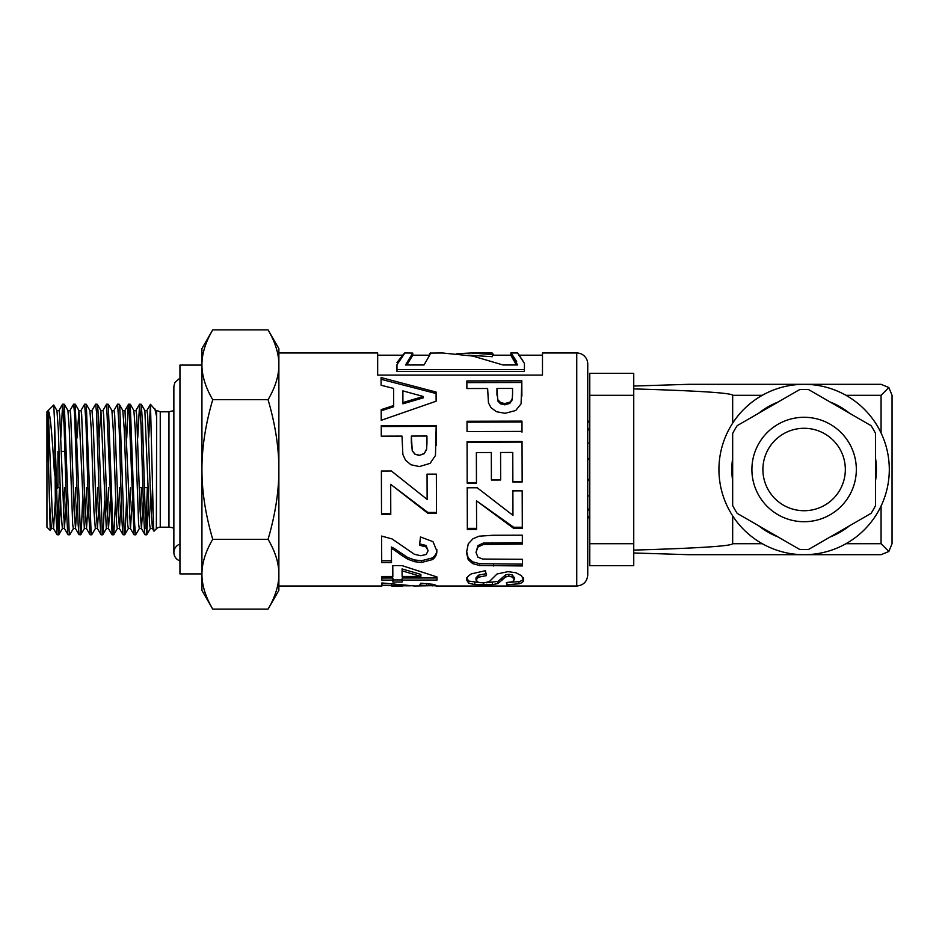 <?xml version="1.0" encoding="UTF-8"?>
<svg xmlns="http://www.w3.org/2000/svg" width="939" height="939" viewBox="0 0 939 939"><rect width="100%" height="100%" fill="white"/><g stroke="black" fill="none" stroke-linecap="round" stroke-linejoin="round"><path stroke-width="1.41" d="M156.355 528.821L153.949 531.192L153.527 526.204L150.475 404.322L155.874 410.543L156.672 417.855L156.355 528.821A5.493 5.493 0 0 1 160.24 527.202L160.24 411.798L156.672 410.472L156.672 417.855M148.526 501.039L146.742 534.737L145.169 512.6L142.552 423.63L141.249 404.263L144.876 410.554L149.606 524.185L150.287 528.528L152.458 528.528L153.327 521.262M151.367 517.565L152.494 487.634M144.829 410.472L146.954 410.472L147.634 414.827L151.015 509.584L152.458 528.528M139.383 528.457L135.662 534.819L134.688 524.725L130.251 404.251L133.89 410.543L135.239 429.416L138.62 524.173L139.301 528.528L141.46 528.528L143.221 501.027M140.381 517.553L141.496 487.634M133.843 410.472L135.967 410.472L136.648 414.815L140.017 509.607L141.46 528.528M126.742 437.961L127.95 408.665L128.831 404.709L134.019 534.749L130.38 528.457L124.981 410.472L122.809 410.472L124.253 429.369L127.634 524.173L128.303 528.528L130.474 528.528L132.235 501.039M129.382 517.565L130.509 487.634M115.556 501.039L113.76 534.749L112.833 527.155L108.267 404.263L111.905 410.554L113.255 429.428L116.636 524.185L117.316 528.528L119.476 528.528L121.237 501.039M118.396 517.565L119.511 487.634M111.858 410.472L113.983 410.472L114.664 414.815L118.032 509.584L119.476 528.528M99.065 437.961L100.907 410.543L106.318 528.528L108.49 528.528L110.25 501.039M107.41 517.553L108.525 487.634M100.825 410.472L102.997 410.472L103.666 414.827L107.046 509.631L108.49 528.528M95.414 528.457L91.705 534.819L90.977 529.267L86.282 404.263L89.921 410.554L91.271 429.416L93.982 511.778L95.344 528.528M96.412 517.565L97.527 487.634M91.975 410.472L93.348 427.222L96.048 509.572L97.41 528.446L99.264 501.039M77.08 437.961L78.935 410.543L84.334 528.528L86.505 528.528L88.266 501.039M85.426 517.553L86.541 487.634M78.841 410.472L81.012 410.472L81.681 414.827L85.062 509.631L86.505 528.528M73.442 528.446L69.721 534.807L69.122 531.051L64.298 404.263L67.937 410.554L69.286 429.393L72.667 524.185L73.348 528.528L75.507 528.528L77.28 501.039M74.427 517.565L75.543 487.634M67.89 410.472L70.014 410.472L70.695 414.827L74.075 509.584L75.507 528.528M53.711 405.038L56.95 410.543L58.3 429.416L61 511.778L62.373 528.528M63.441 517.553L64.556 487.634M56.856 410.472L59.028 410.472L59.697 414.815L64.427 528.446L66.282 501.027M60.589 501.039L58.805 534.749L57.76 525.042L54.556 422.081L55.401 504.419L57.079 534.749L58.723 534.807M57.936 528.364L59.415 487.634M64.298 404.263L62.655 404.193L64.134 426.329L66.763 515.3L67.631 532.014L68.066 534.737L69.721 534.807M60.789 437.961L62.655 404.193M82.573 501.039L81.353 530.371L80.484 534.279L75.19 404.193M69.932 410.543L73.641 404.181L74.627 414.216L78.125 524.103L78.993 534.608L80.707 534.807M86.282 404.263L84.639 404.193L85.989 422.82L88.618 511.732L90.05 534.737L91.705 534.807M80.918 410.554L84.639 404.193M104.558 501.027L103.208 531.955L102.774 534.737L102.339 533.481L97.973 410.413L97.28 404.251L95.649 404.193M91.916 410.543L95.625 404.181L96.482 411.798L99.98 521.298L100.849 534.033L101.13 534.807L102.691 534.807M108.267 404.263L106.623 404.193L112.14 534.807M102.903 410.554L106.623 404.193M126.542 501.039L125.063 533.199L124.676 534.807L124.194 532.331L119.816 408.524L119.265 404.263L117.621 404.193L119.206 429.593L121.835 518.222L122.704 533.106L123.021 534.737L124.676 534.807M113.889 410.543L117.61 404.181M130.251 404.251L128.608 404.193M134.019 534.749L135.65 534.807M141.249 404.263L139.594 404.193L141.061 425.883L143.69 514.865L144.559 531.838L145.005 534.737L146.66 534.807M137.728 437.961L139.594 404.193M145.874 528.364L147.353 487.634M576.746 352.994A10.986 10.986 0 0 1 587.744 363.98L587.744 575.02C587.086 581.699 583.424 585.361 576.746 586.006L576.746 352.994L542.484 352.994L542.484 375.107L377.666 375.107L377.666 352.994L278.871 352.994L278.871 469.5C278.918 447.715 275.315 424.451 268.073 399.697C275.315 387.314 278.918 375.682 278.871 364.79C278.918 353.897 275.315 342.266 268.073 329.882L212.73 329.882C205.512 342.207 201.908 353.85 201.932 364.79L201.932 348.592L212.73 329.882M212.73 609.118L201.932 590.408L201.932 469.5C201.908 491.39 205.512 514.654 212.73 539.303C205.512 551.627 201.908 563.271 201.932 574.21C201.908 585.15 205.512 596.793 212.73 609.118L268.073 609.118C275.315 596.735 278.918 585.103 278.871 574.21L278.871 586.006L381.927 586.006L381.844 582.955L414.604 585.983L428.348 585.76L419.745 585.032L420.766 583.201L433.266 584.34L437.093 585.772L435.942 586.018L576.746 586.006M522.002 431.4L467.035 431.553L467.012 421.247L521.967 421.106L522.002 431.4M476.601 529.467L467.34 529.49L467.211 487.799L477.223 487.764L512.952 515.335L512.882 490.874L522.178 490.851L522.295 528.352L513.68 528.375L476.507 500.839L476.601 529.467M466.613 579.973C466.378 578.048 467.962 576.018 471.39 573.858L485.404 570.701L486.484 575.607L478.514 577.192L475.991 580.009L478.28 582.297L483.597 582.943L489.278 581.652L497.048 573.987L508.093 571.64L515.945 572.755L521.544 575.748L523.481 579.715C523.762 581.546 522.26 582.896 518.997 583.776L506.896 584.727L506.379 582.556L512.459 581.769L514.302 579.692L512.283 577.004L508.868 576.311L505.534 576.969L497.975 583.542L492.412 584.633L474.805 584.574L468.655 583.189L466.613 579.973M390.777 514.455L381.516 514.478L381.387 471.038L391.399 471.002L427.128 499.419L427.057 474.16L436.353 474.125L436.471 513.257L427.855 513.281L390.683 484.348L390.777 514.455M392.878 580.091L381.821 580.102L381.786 576.476L392.842 576.464L392.772 565.618L401.998 565.595L436.975 576.945L436.999 580.056L402.138 580.079L402.15 582.039L392.889 582.051L392.878 578.001L381.821 578.013L381.797 576.476M487.623 388.488L466.883 388.535L466.859 380.929L521.814 380.823L521.086 403.817L515.722 410.519L505.029 413.313L496.52 411.728L491.085 407.737L488.468 402.948L487.623 388.488M410.366 585.83L381.962 585.572L381.88 582.955M437.093 585.772L428.348 585.69M394.357 550.078L391.422 548.517L391.493 562.531L381.704 562.555L381.598 536.063L392.115 538.963L414.357 554.268L420.813 555.735L426.224 554.444L428.102 550.77L426.095 546.932L419.487 545.254L420.508 536.979L433.008 541.662L436.835 550.947C436.975 554.374 435.52 557.25 432.48 559.585L421.588 562.473L414.522 561.686L407.479 559.057L400.448 554.503L394.357 550.078L394.357 548.552L391.422 547.026L391.422 548.517M402.009 436.095L381.281 436.154L381.246 425.684L436.201 425.531L435.473 455.462L430.121 463.35L419.428 466.566L410.906 464.758L405.472 460.122L402.854 454.406L402.009 436.095M436.083 392.056L436.119 401.211L381.234 420.296L381.199 409.639L393.664 405.542L393.594 388.417L381.105 385.248L381.07 377.56L436.083 392.056L436.119 401.211M479.066 536.192L493.01 535.265L522.319 535.195L522.354 544.045L483.409 544.456L477.998 547.026L475.979 552.343L477.928 557.191L482.681 559.057L522.424 559.292L522.448 565.947L479.606 565.513L472.693 563.611L468.197 559.656L466.495 552.602L468.279 543.81L472.986 538.74L479.066 536.192M476.46 483.162L467.199 483.186L467.07 441.694L522.025 441.53L522.154 481.989L512.858 482.012L512.764 452.445L500.581 452.481L500.663 479.993L491.402 480.029L491.32 452.504L476.366 452.551L476.46 483.162M587.744 380.471L587.744 558.529M476.46 482.904L467.199 482.928L467.153 469.5M476.366 452.551L476.413 469.5M500.663 479.794L491.402 479.829L491.379 469.5M500.581 452.481L500.628 469.5M522.154 481.754L512.858 481.777L512.811 469.5M467.07 442.222L522.025 442.058L522.119 469.5M522.448 564.128L479.606 563.705L472.693 561.827L468.197 557.954L466.495 551.04M522.354 542.636L483.409 543.035L477.998 545.571L475.979 552.343M468.197 557.954L468.197 559.656M472.693 561.827L472.693 563.611M479.606 563.705L479.606 565.513M477.998 545.571L477.998 547.026M483.409 543.035L483.409 544.456M381.07 379.297L436.083 393.523M381.199 410.766L393.664 406.74L393.664 405.542M402.866 390.882L402.913 403.829L423.278 397.843L423.278 396.469L402.866 390.882L402.913 402.573L423.278 396.469M402.913 403.829L402.913 402.573M381.246 426.517L436.201 426.365L436.283 445.415M411.341 436.072L412.256 450.873L414.968 454.23L419.24 455.438L424.182 453.713L426.611 449.382L426.963 442.797L426.94 436.025L411.341 436.072L411.364 443.443M426.611 449.382L426.963 442.797M424.182 453.713L426.611 448.995M419.24 455.438L424.182 453.408M414.968 454.23L419.24 455.169M412.256 450.873L414.968 453.936M411.364 441.929L412.256 450.52M436.201 426.365L436.201 425.531M436.835 549.409C436.975 552.778 435.52 555.595 432.48 557.883L421.588 560.724L414.522 559.949L407.479 557.367L394.357 548.552M428.102 550.77L426.095 545.477L419.487 543.822M391.493 560.783L381.704 560.794L381.598 536.063M407.479 557.367L407.479 559.057M414.522 559.949L414.522 561.686M421.588 560.724L421.588 562.473M432.48 557.883L432.48 559.585M426.095 545.477L426.095 546.932M381.704 560.794L381.704 562.555M524.42 369.543L524.42 371.421L396.974 371.421L396.974 369.543L524.42 369.543L524.42 363.405C515.875 350.4 515.417 349.637 523.058 361.116M510.863 355.2L510.863 352.994L517.612 352.994L519.279 355.188M396.974 362.607C407.244 349.202 407.244 349.883 396.974 364.649L396.974 369.543M402.573 355.188L404.744 353.052M391.68 583.635L391.68 585.513M394.615 584.023L394.615 585.69M432.738 584.246L432.738 585.889M426.353 583.448L426.353 585.302M428.348 583.612L428.348 585.76M466.859 382.607L521.814 382.502L521.884 396.152M496.954 388.464L497.858 401.07L500.569 403.829L504.853 404.826L509.795 403.394L512.213 399.873L512.577 393.605L512.553 388.429L496.954 388.464L496.966 395.155M512.213 399.873L512.577 393.605M509.795 403.394L512.213 398.535M504.853 404.826L504.853 403.582L509.795 402.127M500.569 403.829L500.569 402.561L504.853 403.582M497.858 401.07L497.858 399.756L500.569 402.561M496.977 392.936L497.858 399.756M521.814 382.502L521.814 380.823M510.839 355.235L516.438 364.989M456.894 353.698L471.096 353.005L492.365 354.531L492.365 356.691L468.045 355.188M429.804 354.825L429.804 353.522C431.682 351.503 429.745 355.318 423.982 364.989L405.519 364.989L412.761 353.087L412.761 355.282L406.798 364.989M516.65 361.55C508.656 349.155 508.985 350.294 517.612 364.989L503.046 364.989L472.763 356.057L442.469 352.994L430.473 353.099M492.365 354.531L492.153 352.994L493.902 355.188M412.761 353.087L404.697 352.994M429.804 353.522L430.414 352.994M402.15 579.915L392.889 579.926L392.878 578.001M436.999 577.966L402.138 578.001L402.138 580.079M392.842 576.464L392.784 565.618M420.883 576.429L420.883 574.41L402.068 568.917L402.103 576.452L420.883 576.429L402.068 570.83M381.821 578.013L381.821 580.102M392.889 579.926L392.889 582.051M390.777 513.61L381.516 513.633L381.387 471.002M436.471 512.436L427.855 512.459L390.683 484.348M427.128 499.419L427.057 474.066M381.516 513.633L381.516 514.478M427.855 512.459L427.855 513.281M480.298 582.732L468.655 581.041L466.613 577.896M514.302 579.692L514.302 577.614L512.283 574.973L508.868 574.292L505.534 574.938L497.975 581.394L486.414 582.755M523.481 577.638C523.762 579.433 522.26 580.76 518.997 581.617L506.896 582.532L506.896 584.727M486.484 573.612L478.514 575.161L475.991 577.919L475.991 580.009M468.655 581.041L468.655 583.189M474.805 582.403L474.805 584.574M483.667 582.943L483.667 584.95M492.412 582.462L492.412 584.633M497.975 581.394L497.975 583.542M501.896 578.401L501.896 580.49M505.534 574.938L505.534 576.969M508.868 574.292L508.868 576.311M512.283 574.973L512.283 577.004M518.997 581.617L518.997 583.776M478.514 575.161L478.514 577.192M476.601 528.34L467.34 528.364L467.211 487.447M522.295 527.237L513.68 527.26L476.507 500.839M512.952 515.335L512.882 490.475M467.34 528.364L467.34 529.49M513.68 527.26L513.68 528.375M467.012 422.163L521.967 422.022L522.002 432.116M521.967 422.022L521.967 421.106M54.556 474.958C52.561 442.973 50.471 412.491 48.276 411.012L48.276 458.021L50.236 530.488L46.95 527.202L46.95 411.798L53.711 405.026M50.236 530.488L51.457 528.446M53.769 405.049L54.556 422.081M201.932 364.79C201.908 375.729 205.512 387.373 212.73 399.697C205.512 424.346 201.908 447.61 201.932 469.5L201.932 364.79M154.806 408.711L156.355 415.402M146.871 410.543L150.451 404.345L148.726 437.961M268.073 329.882L278.871 348.592L278.871 364.79M278.871 574.21C278.918 563.318 275.315 551.686 268.073 539.303C275.315 514.549 278.918 491.285 278.871 469.5L278.871 590.408L268.073 609.118M48.276 458.021L49.814 506.966L51.363 528.528L53.535 528.528L55.295 501.039M212.73 399.697L268.073 399.697M48.276 411.012L52.15 511.074L53.535 528.528M212.73 539.303L268.073 539.303M57.936 451.366L57.936 487.634L60.155 487.634M160.24 411.798L168.961 411.798L168.961 527.202A10.986 10.986 0 0 1 173.868 528.364M201.932 365.083L179.948 365.083L179.948 573.917L201.932 573.917M179.948 560.865A8.815 8.815 0 0 1 179.948 544.115M589.774 495.886L587.744 495.886M587.744 422.233L589.774 422.233M589.774 421.142L587.744 421.142M589.774 428.83L587.744 428.83M587.744 429.933L589.774 429.933M589.774 458.514L587.744 458.514M587.744 459.605L589.774 459.605M589.774 479.395L587.744 479.395M587.744 480.486L589.774 480.486M587.744 510.17L589.774 510.17M589.774 509.067L587.744 509.067M589.774 516.767L587.744 516.767M587.744 517.859L589.774 517.859M589.774 395.307L633.743 395.307L633.743 373.323L589.774 373.323L589.774 565.677L633.743 565.677L633.743 543.704L589.774 543.704M633.743 395.307L633.743 543.704M633.743 386.035L688.698 384.321L804.113 384.321A85.191 85.191 0 0 1 877.895 512.095A85.191 85.191 0 0 1 730.342 512.095A85.191 85.191 0 0 1 804.113 384.321L881.064 384.321L888.834 387.537L881.064 395.307L881.064 432.949M633.743 388.899C698.71 390.824 731.681 392.96 732.666 395.307L732.666 423.113A85.191 85.191 0 0 1 762.257 395.307L732.666 395.307M633.743 552.977L688.698 554.691L881.064 554.691L888.834 551.475L881.064 543.704L845.969 543.704M888.834 387.537L892.05 395.307L892.05 543.704L888.834 551.475M732.666 515.898L732.666 543.704C731.681 546.052 698.71 548.188 633.743 550.101M804.113 428.29A41.222 41.222 0 0 1 839.818 490.111A41.222 41.222 0 0 1 768.419 490.111A41.222 41.222 0 0 1 804.113 428.29A41.222 41.222 0 0 1 839.818 490.111A41.222 41.222 0 0 1 768.419 490.111A41.222 41.222 0 0 1 804.113 428.29M875.559 505.546L875.559 433.466A80.015 80.015 0 0 0 871.052 425.649L808.632 389.615A80.015 80.015 0 0 0 799.605 389.615L737.185 425.649A80.015 80.015 0 0 0 732.666 433.466L732.666 505.546A80.015 80.015 0 0 0 737.185 513.363L799.605 549.397A80.015 80.015 0 0 0 808.632 549.397L871.052 513.363A80.015 80.015 0 0 0 875.559 505.546M830.193 402.056A72.315 72.315 0 0 1 849.49 413.195M875.559 458.373A72.315 72.315 0 0 1 875.559 480.639M849.49 525.805A72.315 72.315 0 0 1 830.193 536.944M778.044 536.944A72.315 72.315 0 0 1 758.747 525.805M732.666 480.639A72.315 72.315 0 0 1 732.666 458.373M758.747 413.195A72.315 72.315 0 0 1 778.044 402.056M493.585 564.175L493.585 565.994M492.588 542.707L492.588 544.115M400.448 552.907L400.448 554.503M400.707 584.856L400.707 585.983M521.861 394.803L521.861 393.359M732.666 543.704L762.257 543.704M804.113 417.292A52.208 52.208 0 0 1 849.337 495.604A52.208 52.208 0 0 1 758.9 495.604A52.208 52.208 0 0 1 804.113 417.292M845.969 395.307L881.064 395.307M881.064 506.062L881.064 543.704M155.827 410.472L156.672 410.472M95.332 528.528L97.492 528.528M89.874 410.472L91.999 410.472M62.35 528.528L64.521 528.528M73.665 404.193L75.214 404.193M112.117 534.807L113.689 534.807M391.716 586.006L402.89 586.006M377.666 355.188L403.535 355.188M518.903 355.188L542.484 355.188M381.927 583.812L391.68 583.812M428.348 583.812L429.956 583.812M412.761 355.188L429.616 355.188M492.365 355.188L510.839 355.188M471.096 352.994L492.153 352.994M160.24 527.202L168.961 527.202M62.444 528.457L58.805 534.749M78.935 410.543L75.296 404.251M84.428 528.446L80.789 534.737M100.907 410.543L97.28 404.251M106.412 528.446L102.774 534.737M117.398 528.457L113.76 534.749M122.892 410.554L119.265 404.263M128.397 528.446L124.758 534.737M150.381 528.446L146.742 534.737M57.079 534.749L53.441 528.457M62.573 404.263L58.934 410.554M68.066 534.737L64.427 528.446M79.064 534.749L75.425 528.457M90.05 534.737L86.411 528.446M101.036 534.737L97.41 528.446M112.034 534.749L108.396 528.457M123.021 534.737L119.394 528.446M128.526 404.263L124.887 410.554M139.512 404.263L135.873 410.554M145.005 534.737L141.378 528.446M153.937 531.169L152.364 528.457M139.265 487.634L142.834 487.634M144.406 487.634L148.08 487.634M61.223 451.366L64.908 451.366M57.936 487.634L56.504 488.855M168.961 411.798L173.868 410.636M179.948 378.135L174.795 382.584L173.868 386.516L173.868 552.484M587.744 443.114L589.774 443.114"/></g></svg>
